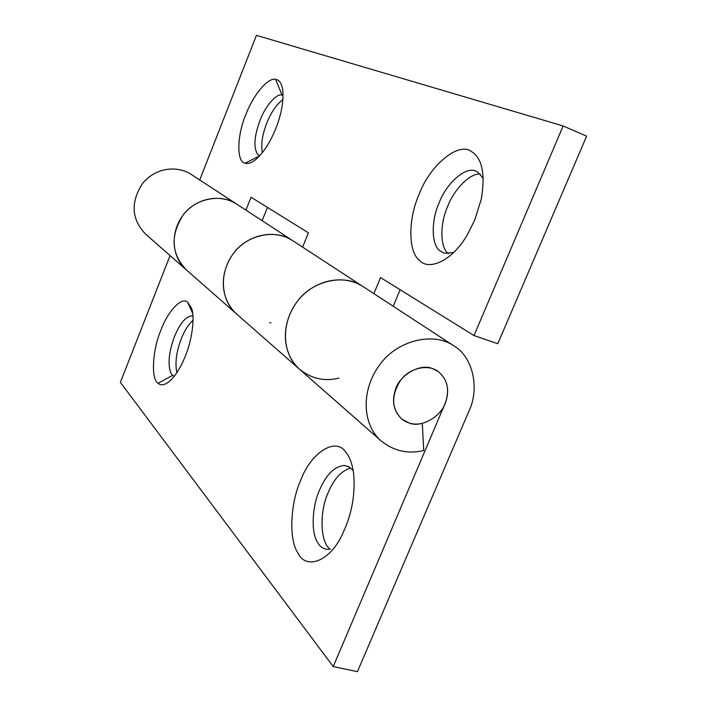 <?xml version="1.0" encoding="UTF-8"?>
<svg xmlns="http://www.w3.org/2000/svg" width="707" height="707" viewBox="0 0 707 707"><rect width="100%" height="100%" fill="white"/><g stroke="black" fill="none" stroke-linecap="round" stroke-linejoin="round"><path stroke-width="1.06" d="M409.291 423.086L401.806 419.092C393.852 411.447 391.651 401.841 395.222 390.282C398.854 375.558 419.905 363 432.339 368.541L438.172 371.467C447.133 379.058 449.714 389.036 445.914 401.399C442.246 415.778 421.805 428.256 409.291 423.086M483.296 178.358L477.685 172.066L476.244 171.35C466.461 165.5 446.426 182.927 439.144 202.821C431.243 220.036 431.058 244.702 439.931 250.808L444.323 253.203L453.558 252.602M480.194 173.993C469.545 173.224 453.991 189.759 447.752 206.152C440.037 222.97 439.683 247.132 448.3 253.689M474.68 220.16L481.317 199.056C485.506 173.542 482.059 157.617 470.977 151.263C457.959 141.692 429.361 166.101 419.057 194.513C408.346 218.039 407.718 251.745 419.543 260.388C428.619 271.046 452.383 261.077 467.433 234.565L474.68 220.16M259.761 155.743L257.781 154.559C253.353 147.949 254.087 136.584 259.982 120.464C265.028 106.536 276.587 92.847 282.066 95.1L282.835 95.339M262.341 152.694C260.848 144.361 262.324 134.507 266.778 123.124C271.099 112.307 276.49 104.433 282.968 99.501M282.066 95.1L275.606 79.405C279.106 79.741 281.474 83.108 282.703 89.506C283.834 100.986 281.536 113.968 275.81 128.471C270.436 141.966 263.755 152.332 255.775 159.561C251.48 162.91 247.963 164.112 245.223 163.176C236.438 162.557 236.818 135.567 245.842 114.649C252.629 95.913 268.006 76.983 275.606 79.405M302.614 247.123L308.402 232.815L251.038 197.218L245.912 210.112M145.527 234.052L186.321 269.862C171.235 253.946 170.14 235.705 183.042 215.149C195.715 198.375 219.453 193.179 236.589 204.023L292.459 240.495C273.795 228.679 247.609 234.671 233.451 253.398C218.719 273.759 220.328 299.017 236.456 313.873L236.438 313.864C220.664 300.387 218.64 273.07 233.522 253.309C246.451 235.086 275.377 228.538 292.468 240.504L362.762 286.388C344.053 273.247 311.814 280.962 297.17 301.571C280.325 323.93 282.199 354.463 299.503 369.231C281.854 352.943 280.396 324.734 297.064 301.712C313.06 280.52 342.197 273.432 362.7 286.344M267.458 207.407L262.138 220.708M473.999 335.56L497.79 343.726L586.624 136.177L563.152 125.961L473.999 335.56L380.543 277.568L373.888 293.652M338.962 378.095C324.495 381.692 311.354 378.74 299.521 369.24L381.285 441.018M362.726 286.362L453.921 345.891C472.771 356.664 479.973 388.258 468.971 411.059L357.424 671.65L333.218 666.56L445.092 403.538C449.926 390.087 447.619 379.394 438.172 371.467C428 363.663 409.212 368.161 400.622 380.251C390.998 395.69 391.386 408.637 401.806 419.092C407.966 423.705 414.788 425.128 422.282 423.369L423.758 450.5C408.054 454.265 393.896 451.101 381.276 441.009C362.152 424.73 360.614 390.14 380.012 364.405C396.91 340.694 433.285 331.336 453.929 345.891M400.109 289.711L393.216 306.264M145.536 234.061C131.59 219.382 130.45 202.732 142.116 184.103C153.596 168.902 175.301 164.333 191.12 174.346L236.589 204.023C220.893 193.064 194.672 198.729 183.104 215.069C169.777 232.78 171.845 257.481 186.312 269.862M563.152 125.961L256.438 35.35L199.728 179.967M353.226 470.641L348.745 466.655L344.053 465.418C334.19 466.655 326.007 474.901 319.502 490.154C312.114 506.168 310.753 532.981 317.788 542.72C320.421 547.218 324.151 549.445 328.985 549.401M350.787 468.043C341.525 470.615 334.004 478.772 328.234 492.523C319.096 511.815 320.324 543.692 330.399 549.224M345.06 528.341C352.51 510.56 355.347 492.099 353.58 472.965C352.095 463.2 349.408 456.165 345.52 451.835C335.321 436.705 310.559 453.099 300.634 480.477C290.63 502.359 288.429 538.981 297.735 552.618C305.389 570.275 330.187 562.189 342.913 533.122L345.06 528.341M174.311 376.221L172.632 375.346L170.988 373.296C167.594 364.45 168.752 352.21 174.461 336.594C180.029 323.179 185.959 316.25 192.269 315.799L192.949 315.967M176.847 372.686C174.859 363.053 176.352 351.733 181.31 338.706C184.465 330.655 188.38 324.513 193.055 320.298M192.711 313.413L187.514 302.039L191.641 308.332C195.185 317.885 191.721 340.933 185.278 356.195C181.478 365.873 176.83 373.685 171.324 379.641C165.703 384.944 161.284 386.155 158.085 383.274C150.785 379.394 152.42 349.762 160.966 330.001C167.55 311.814 181.31 296.578 187.514 302.039M270.931 322.631L269.659 322.869M333.218 666.56L120.376 382.328L170.069 255.598M259.69 155.823L245.223 163.176M172.632 375.346L158.085 383.274M186.321 269.862L299.512 369.231M344.053 465.418L349.055 466.823M192.269 315.799L192.958 316.02"/></g></svg>
